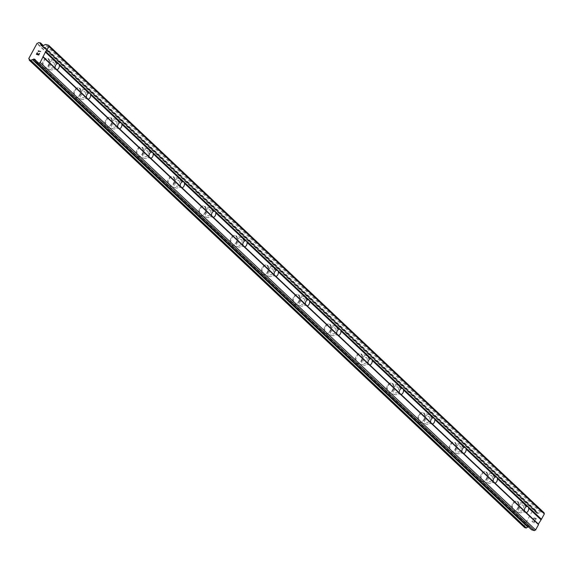 <?xml version="1.0" encoding="UTF-8"?>
<svg xmlns="http://www.w3.org/2000/svg" width="573" height="573" viewBox="0 0 573 573"><rect width="100%" height="100%" fill="white"/><g stroke="black" fill="none" stroke-linecap="round" stroke-linejoin="round"><path stroke-width="0.43" stroke-dasharray="2.87 2.15" d="M53.712 62.443A3.137 2.02 -73.1 0 1 54.02 66.167A3.137 2.02 -73.1 0 1 51.341 68.123A3.137 2.02 -73.1 0 1 50.789 67.8A3.137 2.02 -73.1 0 1 50.481 64.076A3.137 2.02 -73.1 0 1 53.16 62.12A3.137 2.02 -73.1 0 1 53.712 62.443M43.462 67.392A4.964 3.202 106.9 0 0 44.329 67.901A4.964 3.202 106.9 0 0 48.576 64.806A4.964 3.202 106.9 0 0 48.075 58.919A4.964 3.202 106.9 0 0 47.208 58.403A4.964 3.202 106.9 0 0 42.961 61.497A4.964 3.202 106.9 0 0 43.462 67.392M43.448 67.385A4.964 3.202 106.9 0 0 44.322 67.901A4.964 3.202 106.9 0 0 48.569 64.806A4.964 3.202 106.9 0 0 48.068 58.912A4.964 3.202 106.9 0 0 47.201 58.403A4.964 3.202 106.9 0 0 42.954 61.497A4.964 3.202 106.9 0 0 43.448 67.385M84.997 91.974A3.137 2.02 -73.1 0 1 85.313 95.691A3.137 2.02 -73.1 0 1 82.627 97.646A3.137 2.02 -73.1 0 1 82.082 97.324A3.137 2.02 -73.1 0 1 81.767 93.6A3.137 2.02 -73.1 0 1 84.453 91.651A3.137 2.02 -73.1 0 1 84.997 91.974M74.748 96.916A4.964 3.202 106.9 0 0 75.615 97.424A4.964 3.202 106.9 0 0 79.862 94.33A4.964 3.202 106.9 0 0 79.368 88.443A4.964 3.202 106.9 0 0 78.501 87.934A4.964 3.202 106.9 0 0 74.254 91.028A4.964 3.202 106.9 0 0 74.748 96.916A4.964 3.202 106.9 0 0 75.607 97.424A4.964 3.202 106.9 0 0 79.855 94.33A4.964 3.202 106.9 0 0 79.361 88.443A4.964 3.202 106.9 0 0 78.494 87.927A4.964 3.202 106.9 0 0 74.246 91.021A4.964 3.202 106.9 0 0 74.741 96.916M116.29 121.497A3.137 2.02 -73.1 0 1 116.598 125.215A3.137 2.02 -73.1 0 1 113.92 127.17A3.137 2.02 -73.1 0 1 113.368 126.848A3.137 2.02 -73.1 0 1 113.06 123.131A3.137 2.02 -73.1 0 1 115.739 121.175A3.137 2.02 -73.1 0 1 116.29 121.497M106.041 126.44A4.964 3.202 106.9 0 0 106.907 126.955A4.964 3.202 106.9 0 0 111.155 123.861A4.964 3.202 106.9 0 0 110.661 117.966A4.964 3.202 106.9 0 0 109.787 117.458A4.964 3.202 106.9 0 0 105.547 120.552A4.964 3.202 106.9 0 0 106.041 126.44A4.964 3.202 106.9 0 0 106.9 126.948A4.964 3.202 106.9 0 0 111.148 123.854A4.964 3.202 106.9 0 0 110.646 117.966A4.964 3.202 106.9 0 0 109.78 117.458A4.964 3.202 106.9 0 0 105.532 120.552A4.964 3.202 106.9 0 0 106.034 126.44M147.576 151.021A3.137 2.02 -73.1 0 1 147.891 154.746A3.137 2.02 -73.1 0 1 145.205 156.701A3.137 2.02 -73.1 0 1 144.661 156.372A3.137 2.02 -73.1 0 1 144.346 152.654A3.137 2.02 -73.1 0 1 147.032 150.699A3.137 2.02 -73.1 0 1 147.576 151.021M137.327 155.963A4.964 3.202 106.9 0 0 138.193 156.479A4.964 3.202 106.9 0 0 142.441 153.385A4.964 3.202 106.9 0 0 141.946 147.497A4.964 3.202 106.9 0 0 141.08 146.982A4.964 3.202 106.9 0 0 136.832 150.076A4.964 3.202 106.9 0 0 137.327 155.963M137.319 155.963A4.964 3.202 106.9 0 0 138.186 156.479A4.964 3.202 106.9 0 0 142.433 153.385A4.964 3.202 106.9 0 0 141.939 147.49A4.964 3.202 106.9 0 0 141.073 146.982A4.964 3.202 106.9 0 0 136.825 150.076A4.964 3.202 106.9 0 0 137.319 155.963M178.869 180.552A3.137 2.02 -73.1 0 1 179.177 184.27A3.137 2.02 -73.1 0 1 176.498 186.225A3.137 2.02 -73.1 0 1 175.947 185.903A3.137 2.02 -73.1 0 1 175.639 182.178A3.137 2.02 -73.1 0 1 178.318 180.223A3.137 2.02 -73.1 0 1 178.869 180.552M168.62 185.494A4.964 3.202 106.9 0 0 169.486 186.003A4.964 3.202 106.9 0 0 173.734 182.909A4.964 3.202 106.9 0 0 173.239 177.021A4.964 3.202 106.9 0 0 172.366 176.505A4.964 3.202 106.9 0 0 168.125 179.6A4.964 3.202 106.9 0 0 168.62 185.494M168.612 185.487A4.964 3.202 106.9 0 0 169.479 186.003A4.964 3.202 106.9 0 0 173.726 182.909A4.964 3.202 106.9 0 0 173.232 177.021A4.964 3.202 106.9 0 0 172.358 176.505A4.964 3.202 106.9 0 0 168.111 179.6A4.964 3.202 106.9 0 0 168.612 185.487M210.155 210.076A3.137 2.02 -73.1 0 1 210.47 213.793A3.137 2.02 -73.1 0 1 207.784 215.749A3.137 2.02 -73.1 0 1 207.24 215.427A3.137 2.02 -73.1 0 1 206.925 211.709A3.137 2.02 -73.1 0 1 209.611 209.754A3.137 2.02 -73.1 0 1 210.155 210.076M199.905 215.018A4.964 3.202 106.9 0 0 200.772 215.534A4.964 3.202 106.9 0 0 205.019 212.44A4.964 3.202 106.9 0 0 204.525 206.545A4.964 3.202 106.9 0 0 203.659 206.036A4.964 3.202 106.9 0 0 199.411 209.131A4.964 3.202 106.9 0 0 199.905 215.018A4.964 3.202 106.9 0 0 200.765 215.527A4.964 3.202 106.9 0 0 205.012 212.433A4.964 3.202 106.9 0 0 204.518 206.545A4.964 3.202 106.9 0 0 203.651 206.029A4.964 3.202 106.9 0 0 199.404 209.124A4.964 3.202 106.9 0 0 199.898 215.018M241.448 239.6A3.137 2.02 -73.1 0 1 241.756 243.324A3.137 2.02 -73.1 0 1 239.077 245.273A3.137 2.02 -73.1 0 1 238.526 244.95A3.137 2.02 -73.1 0 1 238.218 241.233A3.137 2.02 -73.1 0 1 240.896 239.278A3.137 2.02 -73.1 0 1 241.448 239.6M231.198 244.542A4.964 3.202 106.9 0 0 232.065 245.058A4.964 3.202 106.9 0 0 236.312 241.964A4.964 3.202 106.9 0 0 235.818 236.076A4.964 3.202 106.9 0 0 234.944 235.56A4.964 3.202 106.9 0 0 230.704 238.655A4.964 3.202 106.9 0 0 231.198 244.542A4.964 3.202 106.9 0 0 232.058 245.051A4.964 3.202 106.9 0 0 236.305 241.964A4.964 3.202 106.9 0 0 235.811 236.069A4.964 3.202 106.9 0 0 234.937 235.56A4.964 3.202 106.9 0 0 230.697 238.655A4.964 3.202 106.9 0 0 231.191 244.542M272.734 269.131A3.137 2.02 -73.1 0 1 273.049 272.848A3.137 2.02 -73.1 0 1 270.37 274.804A3.137 2.02 -73.1 0 1 269.819 274.481A3.137 2.02 -73.1 0 1 269.503 270.757A3.137 2.02 -73.1 0 1 272.189 268.801A3.137 2.02 -73.1 0 1 272.734 269.131M262.484 274.073A4.964 3.202 106.9 0 0 263.351 274.582A4.964 3.202 106.9 0 0 267.598 271.487A4.964 3.202 106.9 0 0 267.104 265.6A4.964 3.202 106.9 0 0 266.237 265.084A4.964 3.202 106.9 0 0 261.99 268.178A4.964 3.202 106.9 0 0 262.484 274.073A4.964 3.202 106.9 0 0 263.344 274.582A4.964 3.202 106.9 0 0 267.591 271.487A4.964 3.202 106.9 0 0 267.097 265.593A4.964 3.202 106.9 0 0 266.23 265.084A4.964 3.202 106.9 0 0 261.983 268.178A4.964 3.202 106.9 0 0 262.477 274.066M304.027 298.655A3.137 2.02 -73.1 0 1 304.342 302.372A3.137 2.02 -73.1 0 1 301.656 304.327A3.137 2.02 -73.1 0 1 301.111 304.005A3.137 2.02 -73.1 0 1 300.796 300.281A3.137 2.02 -73.1 0 1 303.475 298.332A3.137 2.02 -73.1 0 1 304.027 298.655M293.777 303.597A4.964 3.202 106.9 0 0 294.644 304.105A4.964 3.202 106.9 0 0 298.891 301.011A4.964 3.202 106.9 0 0 298.397 295.124A4.964 3.202 106.9 0 0 297.53 294.615A4.964 3.202 106.9 0 0 293.283 297.709A4.964 3.202 106.9 0 0 293.777 303.597A4.964 3.202 106.9 0 0 294.637 304.105A4.964 3.202 106.9 0 0 298.884 301.011A4.964 3.202 106.9 0 0 298.39 295.124A4.964 3.202 106.9 0 0 297.516 294.608A4.964 3.202 106.9 0 0 293.276 297.702A4.964 3.202 106.9 0 0 293.77 303.597M335.312 328.179A3.137 2.02 -73.1 0 1 335.628 331.896A3.137 2.02 -73.1 0 1 332.949 333.851A3.137 2.02 -73.1 0 1 332.397 333.529A3.137 2.02 -73.1 0 1 332.082 329.812A3.137 2.02 -73.1 0 1 334.768 327.856A3.137 2.02 -73.1 0 1 335.312 328.179M325.063 333.121A4.964 3.202 106.9 0 0 325.93 333.636A4.964 3.202 106.9 0 0 330.177 330.542A4.964 3.202 106.9 0 0 329.683 324.647A4.964 3.202 106.9 0 0 328.816 324.139A4.964 3.202 106.9 0 0 324.569 327.233A4.964 3.202 106.9 0 0 325.063 333.121A4.964 3.202 106.9 0 0 325.922 333.629A4.964 3.202 106.9 0 0 330.17 330.535A4.964 3.202 106.9 0 0 329.676 324.647A4.964 3.202 106.9 0 0 328.809 324.139A4.964 3.202 106.9 0 0 324.562 327.233A4.964 3.202 106.9 0 0 325.056 333.121M366.605 357.702A3.137 2.02 -73.1 0 1 366.921 361.427A3.137 2.02 -73.1 0 1 364.235 363.382A3.137 2.02 -73.1 0 1 363.69 363.053A3.137 2.02 -73.1 0 1 363.375 359.335A3.137 2.02 -73.1 0 1 366.054 357.38A3.137 2.02 -73.1 0 1 366.605 357.702M356.356 362.652A4.964 3.202 106.9 0 0 357.223 363.16A4.964 3.202 106.9 0 0 361.47 360.066A4.964 3.202 106.9 0 0 360.976 354.178A4.964 3.202 106.9 0 0 360.109 353.663A4.964 3.202 106.9 0 0 355.862 356.757A4.964 3.202 106.9 0 0 356.356 362.652M356.349 362.645A4.964 3.202 106.9 0 0 357.215 363.16A4.964 3.202 106.9 0 0 361.463 360.066A4.964 3.202 106.9 0 0 360.969 354.171A4.964 3.202 106.9 0 0 360.102 353.663A4.964 3.202 106.9 0 0 355.854 356.757A4.964 3.202 106.9 0 0 356.349 362.645M397.891 387.233A3.137 2.02 -73.1 0 1 398.206 390.951A3.137 2.02 -73.1 0 1 395.528 392.906A3.137 2.02 -73.1 0 1 394.976 392.584A3.137 2.02 -73.1 0 1 394.661 388.859A3.137 2.02 -73.1 0 1 397.347 386.911A3.137 2.02 -73.1 0 1 397.891 387.233M387.642 392.176A4.964 3.202 106.9 0 0 388.515 392.684A4.964 3.202 106.9 0 0 392.756 389.59A4.964 3.202 106.9 0 0 392.261 383.702A4.964 3.202 106.9 0 0 391.395 383.194A4.964 3.202 106.9 0 0 387.147 386.281A4.964 3.202 106.9 0 0 387.642 392.176A4.964 3.202 106.9 0 0 388.501 392.684A4.964 3.202 106.9 0 0 392.749 389.59A4.964 3.202 106.9 0 0 392.254 383.702A4.964 3.202 106.9 0 0 391.388 383.187A4.964 3.202 106.9 0 0 387.14 386.281A4.964 3.202 106.9 0 0 387.635 392.176M429.184 416.757A3.137 2.02 -73.1 0 1 429.499 420.475A3.137 2.02 -73.1 0 1 426.813 422.43A3.137 2.02 -73.1 0 1 426.269 422.108A3.137 2.02 -73.1 0 1 425.954 418.39A3.137 2.02 -73.1 0 1 428.633 416.435A3.137 2.02 -73.1 0 1 429.184 416.757M418.935 421.699A4.964 3.202 106.9 0 0 419.801 422.215A4.964 3.202 106.9 0 0 424.049 419.121A4.964 3.202 106.9 0 0 423.554 413.226A4.964 3.202 106.9 0 0 422.688 412.718A4.964 3.202 106.9 0 0 418.44 415.812A4.964 3.202 106.9 0 0 418.935 421.699A4.964 3.202 106.9 0 0 419.794 422.208A4.964 3.202 106.9 0 0 424.041 419.114A4.964 3.202 106.9 0 0 423.547 413.226A4.964 3.202 106.9 0 0 422.681 412.71A4.964 3.202 106.9 0 0 418.433 415.805A4.964 3.202 106.9 0 0 418.927 421.699M460.477 446.281A3.137 2.02 -73.1 0 1 460.785 450.006A3.137 2.02 -73.1 0 1 458.106 451.954A3.137 2.02 -73.1 0 1 457.555 451.631A3.137 2.02 -73.1 0 1 457.247 447.914A3.137 2.02 -73.1 0 1 459.926 445.959A3.137 2.02 -73.1 0 1 460.477 446.281M450.22 451.223A4.964 3.202 106.9 0 0 451.094 451.739A4.964 3.202 106.9 0 0 455.334 448.645A4.964 3.202 106.9 0 0 454.84 442.757A4.964 3.202 106.9 0 0 453.974 442.241A4.964 3.202 106.9 0 0 449.726 445.336A4.964 3.202 106.9 0 0 450.22 451.223M450.213 451.223A4.964 3.202 106.9 0 0 451.087 451.739A4.964 3.202 106.9 0 0 455.327 448.645A4.964 3.202 106.9 0 0 454.833 442.75A4.964 3.202 106.9 0 0 453.966 442.241A4.964 3.202 106.9 0 0 449.719 445.336A4.964 3.202 106.9 0 0 450.213 451.223M491.763 475.812A3.137 2.02 -73.1 0 1 492.078 479.529A3.137 2.02 -73.1 0 1 489.392 481.485A3.137 2.02 -73.1 0 1 488.848 481.162A3.137 2.02 -73.1 0 1 488.533 477.438A3.137 2.02 -73.1 0 1 491.219 475.483A3.137 2.02 -73.1 0 1 491.763 475.812M481.513 480.754A4.964 3.202 106.9 0 0 482.38 481.263A4.964 3.202 106.9 0 0 486.627 478.169A4.964 3.202 106.9 0 0 486.133 472.281A4.964 3.202 106.9 0 0 485.267 471.765A4.964 3.202 106.9 0 0 481.019 474.859A4.964 3.202 106.9 0 0 481.513 480.754A4.964 3.202 106.9 0 0 482.373 481.263A4.964 3.202 106.9 0 0 486.62 478.169A4.964 3.202 106.9 0 0 486.126 472.281A4.964 3.202 106.9 0 0 485.259 471.765A4.964 3.202 106.9 0 0 481.012 474.859A4.964 3.202 106.9 0 0 481.506 480.747M523.056 505.336A3.137 2.02 -73.1 0 1 523.364 509.053A3.137 2.02 -73.1 0 1 520.685 511.009A3.137 2.02 -73.1 0 1 520.134 510.686A3.137 2.02 -73.1 0 1 519.826 506.969A3.137 2.02 -73.1 0 1 522.504 505.014A3.137 2.02 -73.1 0 1 523.056 505.336M512.806 510.278A4.964 3.202 106.9 0 0 513.673 510.787A4.964 3.202 106.9 0 0 517.92 507.692A4.964 3.202 106.9 0 0 517.419 501.805A4.964 3.202 106.9 0 0 516.552 501.296A4.964 3.202 106.9 0 0 512.305 504.39A4.964 3.202 106.9 0 0 512.806 510.278A4.964 3.202 106.9 0 0 513.666 510.787A4.964 3.202 106.9 0 0 517.906 507.692A4.964 3.202 106.9 0 0 517.412 501.805A4.964 3.202 106.9 0 0 516.545 501.289A4.964 3.202 106.9 0 0 512.298 504.383A4.964 3.202 106.9 0 0 512.792 510.278M523.901 503.774A4.964 3.202 -73.1 0 1 524.395 509.662A4.964 3.202 -73.1 0 1 520.155 512.756A4.964 3.202 -73.1 0 1 519.281 512.248A4.964 3.202 -73.1 0 1 518.787 506.353A4.964 3.202 -73.1 0 1 523.034 503.266A4.964 3.202 -73.1 0 1 523.901 503.774M518.107 502.012A4.964 3.202 -73.1 0 1 518.601 507.907A4.964 3.202 -73.1 0 1 514.361 511.001A4.964 3.202 -73.1 0 1 513.487 510.486A4.964 3.202 -73.1 0 1 512.993 504.598A4.964 3.202 -73.1 0 1 517.24 501.504A4.964 3.202 -73.1 0 1 518.107 502.012M492.615 474.251A4.964 3.202 -73.1 0 1 493.109 480.138A4.964 3.202 -73.1 0 1 488.862 483.232A4.964 3.202 -73.1 0 1 487.995 482.724A4.964 3.202 -73.1 0 1 487.501 476.829A4.964 3.202 -73.1 0 1 491.749 473.735A4.964 3.202 -73.1 0 1 492.615 474.251M486.821 472.489A4.964 3.202 -73.1 0 1 487.315 478.376A4.964 3.202 -73.1 0 1 483.068 481.47A4.964 3.202 -73.1 0 1 482.201 480.962A4.964 3.202 -73.1 0 1 481.707 475.067A4.964 3.202 -73.1 0 1 485.954 471.98A4.964 3.202 -73.1 0 1 486.821 472.489M461.322 444.72A4.964 3.202 -73.1 0 1 461.817 450.614A4.964 3.202 -73.1 0 1 457.576 453.709A4.964 3.202 -73.1 0 1 456.702 453.193A4.964 3.202 -73.1 0 1 456.208 447.305A4.964 3.202 -73.1 0 1 460.456 444.211A4.964 3.202 -73.1 0 1 461.322 444.72M455.528 442.965A4.964 3.202 -73.1 0 1 456.022 448.852A4.964 3.202 -73.1 0 1 451.782 451.947A4.964 3.202 -73.1 0 1 450.908 451.438A4.964 3.202 -73.1 0 1 450.414 445.543A4.964 3.202 -73.1 0 1 454.661 442.449A4.964 3.202 -73.1 0 1 455.528 442.965M430.036 415.196A4.964 3.202 -73.1 0 1 430.531 421.083A4.964 3.202 -73.1 0 1 426.283 424.178A4.964 3.202 -73.1 0 1 425.417 423.669A4.964 3.202 -73.1 0 1 424.922 417.781A4.964 3.202 -73.1 0 1 429.17 414.687A4.964 3.202 -73.1 0 1 430.036 415.196M424.242 413.434A4.964 3.202 -73.1 0 1 424.736 419.329A4.964 3.202 -73.1 0 1 420.489 422.423A4.964 3.202 -73.1 0 1 419.622 421.907A4.964 3.202 -73.1 0 1 419.128 416.019A4.964 3.202 -73.1 0 1 423.375 412.925A4.964 3.202 -73.1 0 1 424.242 413.434M398.744 385.672A4.964 3.202 -73.1 0 1 399.238 391.56A4.964 3.202 -73.1 0 1 394.998 394.654A4.964 3.202 -73.1 0 1 394.124 394.145A4.964 3.202 -73.1 0 1 393.63 388.25A4.964 3.202 -73.1 0 1 397.877 385.156A4.964 3.202 -73.1 0 1 398.744 385.672M392.949 383.91A4.964 3.202 -73.1 0 1 393.443 389.798A4.964 3.202 -73.1 0 1 389.196 392.892A4.964 3.202 -73.1 0 1 388.329 392.383A4.964 3.202 -73.1 0 1 387.835 386.496A4.964 3.202 -73.1 0 1 392.082 383.401A4.964 3.202 -73.1 0 1 392.949 383.91M367.458 356.141A4.964 3.202 -73.1 0 1 367.952 362.036A4.964 3.202 -73.1 0 1 363.705 365.13A4.964 3.202 -73.1 0 1 362.838 364.614A4.964 3.202 -73.1 0 1 362.344 358.727A4.964 3.202 -73.1 0 1 366.591 355.632A4.964 3.202 -73.1 0 1 367.458 356.141M361.663 354.386A4.964 3.202 -73.1 0 1 362.157 360.274A4.964 3.202 -73.1 0 1 357.91 363.368A4.964 3.202 -73.1 0 1 357.043 362.859A4.964 3.202 -73.1 0 1 356.549 356.965A4.964 3.202 -73.1 0 1 360.797 353.87A4.964 3.202 -73.1 0 1 361.663 354.386M336.165 326.617A4.964 3.202 -73.1 0 1 336.659 332.512A4.964 3.202 -73.1 0 1 332.412 335.606A4.964 3.202 -73.1 0 1 331.545 335.09A4.964 3.202 -73.1 0 1 331.051 329.203A4.964 3.202 -73.1 0 1 335.298 326.109A4.964 3.202 -73.1 0 1 336.165 326.617M330.37 324.862A4.964 3.202 -73.1 0 1 330.865 330.75A4.964 3.202 -73.1 0 1 326.617 333.844A4.964 3.202 -73.1 0 1 325.751 333.328A4.964 3.202 -73.1 0 1 325.256 327.441A4.964 3.202 -73.1 0 1 329.504 324.347A4.964 3.202 -73.1 0 1 330.37 324.862M304.879 297.093A4.964 3.202 -73.1 0 1 305.373 302.981A4.964 3.202 -73.1 0 1 301.126 306.075A4.964 3.202 -73.1 0 1 300.259 305.567A4.964 3.202 -73.1 0 1 299.765 299.672A4.964 3.202 -73.1 0 1 304.012 296.578A4.964 3.202 -73.1 0 1 304.879 297.093M299.085 295.331A4.964 3.202 -73.1 0 1 299.579 301.226A4.964 3.202 -73.1 0 1 295.331 304.32A4.964 3.202 -73.1 0 1 294.465 303.805A4.964 3.202 -73.1 0 1 293.97 297.917A4.964 3.202 -73.1 0 1 298.211 294.823A4.964 3.202 -73.1 0 1 299.085 295.331M273.586 267.57A4.964 3.202 -73.1 0 1 274.08 273.457A4.964 3.202 -73.1 0 1 269.833 276.551A4.964 3.202 -73.1 0 1 268.966 276.036A4.964 3.202 -73.1 0 1 268.472 270.148A4.964 3.202 -73.1 0 1 272.719 267.054A4.964 3.202 -73.1 0 1 273.586 267.57M267.792 265.808A4.964 3.202 -73.1 0 1 268.286 271.695A4.964 3.202 -73.1 0 1 264.038 274.789A4.964 3.202 -73.1 0 1 263.172 274.281A4.964 3.202 -73.1 0 1 262.678 268.386A4.964 3.202 -73.1 0 1 266.925 265.292A4.964 3.202 -73.1 0 1 267.792 265.808M242.3 238.039A4.964 3.202 -73.1 0 1 242.794 243.933A4.964 3.202 -73.1 0 1 238.547 247.027A4.964 3.202 -73.1 0 1 237.68 246.512A4.964 3.202 -73.1 0 1 237.186 240.624A4.964 3.202 -73.1 0 1 241.426 237.53A4.964 3.202 -73.1 0 1 242.3 238.039M236.506 236.284A4.964 3.202 -73.1 0 1 237 242.171A4.964 3.202 -73.1 0 1 232.753 245.265A4.964 3.202 -73.1 0 1 231.886 244.75A4.964 3.202 -73.1 0 1 231.392 238.862A4.964 3.202 -73.1 0 1 235.632 235.768A4.964 3.202 -73.1 0 1 236.506 236.284M211.007 208.515A4.964 3.202 -73.1 0 1 211.501 214.402A4.964 3.202 -73.1 0 1 207.254 217.496A4.964 3.202 -73.1 0 1 206.387 216.988A4.964 3.202 -73.1 0 1 205.893 211.1A4.964 3.202 -73.1 0 1 210.141 208.006A4.964 3.202 -73.1 0 1 211.007 208.515M205.213 206.753A4.964 3.202 -73.1 0 1 205.707 212.647A4.964 3.202 -73.1 0 1 201.46 215.742A4.964 3.202 -73.1 0 1 200.593 215.226A4.964 3.202 -73.1 0 1 200.099 209.338A4.964 3.202 -73.1 0 1 204.346 206.244A4.964 3.202 -73.1 0 1 205.213 206.753M179.721 178.991A4.964 3.202 -73.1 0 1 180.216 184.878A4.964 3.202 -73.1 0 1 175.968 187.973A4.964 3.202 -73.1 0 1 175.102 187.464A4.964 3.202 -73.1 0 1 174.607 181.569A4.964 3.202 -73.1 0 1 178.848 178.475A4.964 3.202 -73.1 0 1 179.721 178.991M173.927 177.229A4.964 3.202 -73.1 0 1 174.421 183.116A4.964 3.202 -73.1 0 1 170.174 186.211A4.964 3.202 -73.1 0 1 169.307 185.702A4.964 3.202 -73.1 0 1 168.806 179.815A4.964 3.202 -73.1 0 1 173.053 176.72A4.964 3.202 -73.1 0 1 173.927 177.229M148.428 149.46A4.964 3.202 -73.1 0 1 148.923 155.355A4.964 3.202 -73.1 0 1 144.675 158.449A4.964 3.202 -73.1 0 1 143.809 157.933A4.964 3.202 -73.1 0 1 143.314 152.046A4.964 3.202 -73.1 0 1 147.562 148.951A4.964 3.202 -73.1 0 1 148.428 149.46M142.634 147.705A4.964 3.202 -73.1 0 1 143.128 153.593A4.964 3.202 -73.1 0 1 138.881 156.687A4.964 3.202 -73.1 0 1 138.014 156.178A4.964 3.202 -73.1 0 1 137.52 150.284A4.964 3.202 -73.1 0 1 141.767 147.189A4.964 3.202 -73.1 0 1 142.634 147.705M117.136 119.936A4.964 3.202 -73.1 0 1 117.637 125.824A4.964 3.202 -73.1 0 1 113.39 128.918A4.964 3.202 -73.1 0 1 112.523 128.409A4.964 3.202 -73.1 0 1 112.022 122.522A4.964 3.202 -73.1 0 1 116.269 119.428A4.964 3.202 -73.1 0 1 117.136 119.936M111.341 118.174A4.964 3.202 -73.1 0 1 111.842 124.069A4.964 3.202 -73.1 0 1 107.595 127.163A4.964 3.202 -73.1 0 1 106.728 126.647A4.964 3.202 -73.1 0 1 106.227 120.76A4.964 3.202 -73.1 0 1 110.474 117.666A4.964 3.202 -73.1 0 1 111.341 118.174M85.85 90.412A4.964 3.202 -73.1 0 1 86.344 96.3A4.964 3.202 -73.1 0 1 82.097 99.394A4.964 3.202 -73.1 0 1 81.23 98.885A4.964 3.202 -73.1 0 1 80.736 92.991A4.964 3.202 -73.1 0 1 84.983 89.897A4.964 3.202 -73.1 0 1 85.85 90.412M80.055 88.65A4.964 3.202 -73.1 0 1 80.549 94.545A4.964 3.202 -73.1 0 1 76.302 97.632A4.964 3.202 -73.1 0 1 75.435 97.124A4.964 3.202 -73.1 0 1 74.941 91.236A4.964 3.202 -73.1 0 1 79.189 88.142A4.964 3.202 -73.1 0 1 80.055 88.65M54.557 60.888A4.964 3.202 -73.1 0 1 55.058 66.776A4.964 3.202 -73.1 0 1 50.811 69.87A4.964 3.202 -73.1 0 1 49.937 69.354A4.964 3.202 -73.1 0 1 49.443 63.467A4.964 3.202 -73.1 0 1 53.69 60.373A4.964 3.202 -73.1 0 1 54.557 60.888M48.762 59.126A4.964 3.202 -73.1 0 1 49.264 65.014A4.964 3.202 -73.1 0 1 45.016 68.108A4.964 3.202 -73.1 0 1 44.142 67.6A4.964 3.202 -73.1 0 1 43.648 61.705A4.964 3.202 -73.1 0 1 47.896 58.611A4.964 3.202 -73.1 0 1 48.762 59.126M534.065 517.985L534.996 518.271L534.065 517.985L533.305 519.374L534.065 517.985M534.996 518.271L534.58 519.023L534.989 518.264M534.731 519.074L535.146 518.314L534.731 519.074M535.146 518.314L536.077 518.594L535.146 518.314M536.077 518.594L535.318 519.99L536.07 518.594M535.469 520.033L536.328 518.465L534.007 517.756L533.148 519.331L534.007 517.756L536.328 518.458L535.469 520.033M532.274 520.943L531.988 521.466L532.274 520.943M532.675 522.132L533.32 521.881L532.675 522.132M533.32 521.881L534.602 521.294L533.32 521.881M534.602 521.294L533.8 522.769L534.602 521.294M533.95 522.82L534.967 520.957L532.467 522.01L532.152 521.494L532.654 520.793L532.152 521.494L532.467 522.003L534.967 520.957L533.95 522.82M528.492 526.874L528.886 526.666A1.046 0.759 -46.7 0 1 529.567 526.573L530.283 526.788A1.046 0.759 -46.7 0 1 530.684 527.21L531.171 529.201A1.569 1.139 -46.7 0 0 531.422 529.638M544.071 512.785L541.492 512.004A1.569 1.139 -46.7 0 0 540.468 512.147L538.262 513.315A1.046 0.759 -46.7 0 1 537.574 513.408L536.865 513.193A1.046 0.759 -46.7 0 1 536.464 512.771L536.228 511.868A1.669 1.218 -46.7 0 1 536.099 511.768A1.669 1.218 -46.7 0 1 535.877 510.536L534.151 510.006A1.669 1.218 -46.7 0 1 532.525 510.765L524.188 526.05A1.669 1.218 -46.7 0 1 524.424 526.207A1.669 1.218 -46.7 0 1 524.646 527.439L524.646 527.604M38.133 53.762L37.718 54.521M39.558 53.454L38.699 55.029L36.378 54.328M37.388 52.795L36.636 54.191M38.52 51.692L38.491 51.097L40.611 51.527M524.094 525.921L28.679 58.425M524.066 525.813L28.65 58.317M532.217 510.872L36.794 43.376M532.331 510.808L36.916 43.312M536.228 511.868L42.474 45.94M531.171 529.201L35.755 61.705M530.684 527.21L35.261 59.721M530.283 526.788L35.24 59.649M529.567 526.573L35.397 60.251M528.886 526.666L35.633 61.218M524.646 527.439L29.23 59.943M524.188 526.05L29.173 58.933L524.145 526.014M532.525 510.765L37.102 43.276M534.151 510.006L38.728 42.517M534.48 509.87L39.064 42.381M535.762 510.264L43.312 45.568M535.877 510.536L43.204 45.632M536.256 511.933L42.438 45.947M536.464 512.771L41.521 45.725M536.865 513.193L41.442 45.697M537.574 513.408L42.158 45.919M538.262 513.315L42.839 45.819M540.468 512.147L45.052 44.651M541.492 512.004L46.076 44.508M56.577 69.713L51.341 68.123M87.862 99.236L82.627 97.646M119.155 128.76L113.92 127.17M150.441 158.284L145.205 156.701M181.734 187.815L176.498 186.225M213.02 217.339L207.784 215.749M244.313 246.863L239.077 245.273M275.599 276.394L270.37 274.804M306.892 305.918L301.656 304.327M338.177 335.441L332.949 333.851M369.47 364.972L364.235 363.382M400.756 394.496L395.528 392.906M432.049 424.02L426.813 422.43M463.342 453.544L458.106 451.954M494.628 483.075L489.392 481.485M525.921 512.599L520.685 511.009M520.155 512.756L514.361 511.001M488.862 483.232L483.068 481.47M457.576 453.709L451.782 451.947M426.283 424.178L420.489 422.423M394.998 394.654L389.196 392.892M363.705 365.13L357.91 363.368M332.412 335.606L326.617 333.844M301.126 306.075L295.331 304.32M269.833 276.551L264.038 274.789M238.547 247.027L232.753 245.265M207.254 217.496L201.46 215.742M175.968 187.973L170.174 186.211M144.675 158.449L138.881 156.687M113.39 128.918L107.595 127.163M82.097 99.394L76.302 97.632M50.811 69.87L45.016 68.108M53.69 60.373L47.896 58.611M84.983 89.897L79.189 88.142M116.269 119.428L110.474 117.666M147.562 148.951L141.767 147.189M178.848 178.475L173.053 176.72M210.141 208.006L204.346 206.244M241.426 237.53L235.632 235.768M272.719 267.054L266.925 265.292M304.012 296.578L298.211 294.823M335.298 326.109L329.504 324.347M366.591 355.632L360.797 353.87M397.877 385.156L392.082 383.401M429.17 414.687L423.375 412.925M460.456 444.211L454.661 442.449M491.749 473.735L485.954 471.98M523.034 503.266L517.24 501.504M527.74 506.604L522.504 505.014M496.447 477.073L491.219 475.483M465.161 447.549L459.926 445.959M433.868 418.025L428.633 416.435M402.583 388.494L397.347 386.911M371.29 358.97L366.054 357.38M340.004 329.446L334.768 327.856M308.711 299.923L303.475 298.332M277.425 270.392L272.189 268.801M246.132 240.868L240.896 239.278M214.846 211.344L209.611 209.754M183.553 181.813L178.318 180.223M152.268 152.289L147.032 150.699M120.975 122.765L115.739 121.175M89.682 93.241L84.453 91.651M58.396 63.71L53.16 62.12M530.512 526.924L35.096 59.427M524.424 526.207L29.001 58.711M535.834 510.299L43.333 45.561M536.099 511.768L40.683 44.271M536.629 513.064L41.213 45.568"/><path stroke-width="0.86" d="M48.655 45.288L544.071 512.785L544.35 513.909L541.435 519.26L528.399 506.955L528.635 508.101A3.137 2.02 -73.1 0 1 526.207 512.563L524.474 510.93A3.137 2.02 -73.1 0 1 526.909 506.475L528.399 506.955L59.055 64.069L59.291 65.215A3.137 2.02 -73.1 0 1 56.863 69.677L55.13 68.044A3.137 2.02 -73.1 0 1 57.565 63.582L59.055 64.069L46.019 51.763L45.389 52.093L40.182 62.464L38.928 63.13L36.35 62.342A1.569 1.139 133.3 0 1 36.006 62.149A1.569 1.139 133.3 0 1 35.755 61.705L35.261 59.721A1.046 0.759 -46.7 0 0 34.867 59.291L34.151 59.076A1.046 0.759 -46.7 0 0 33.47 59.177L32.453 59.699A1.669 1.218 -46.7 0 0 30.949 60.466L29.23 59.943A1.669 1.218 -46.7 0 0 29.001 58.711A1.669 1.218 -46.7 0 0 28.772 58.553L37.102 43.276A1.669 1.218 -46.7 0 0 38.728 42.517L40.454 43.039A1.669 1.218 -46.7 0 0 40.683 44.271A1.669 1.218 -46.7 0 0 40.812 44.372L41.048 45.274A1.046 0.759 -46.7 0 0 41.442 45.697L42.158 45.919A1.046 0.759 -46.7 0 0 42.839 45.819L45.052 44.651A1.569 1.139 133.3 0 1 46.076 44.508L48.655 45.288L48.934 46.42L46.019 51.763M90.341 93.592L90.584 94.738A3.137 2.02 -73.1 0 1 88.149 99.201L86.423 97.568A3.137 2.02 -73.1 0 1 88.851 93.105L90.341 93.592M121.634 123.123L121.87 124.269A3.137 2.02 -73.1 0 1 119.442 128.724L117.709 127.091A3.137 2.02 -73.1 0 1 120.144 122.636L121.634 123.123M152.919 152.647L153.163 153.793A3.137 2.02 -73.1 0 1 150.728 158.248L149.001 156.622A3.137 2.02 -73.1 0 1 151.43 152.16L152.919 152.647M184.212 182.171L184.449 183.317A3.137 2.02 -73.1 0 1 182.021 187.779L180.287 186.146A3.137 2.02 -73.1 0 1 182.723 181.684L184.212 182.171M215.498 211.695L215.742 212.848A3.137 2.02 -73.1 0 1 213.306 217.303L211.58 215.67A3.137 2.02 -73.1 0 1 214.008 211.215L215.498 211.695M246.791 241.226L247.027 242.372A3.137 2.02 -73.1 0 1 244.599 246.827L242.873 245.194A3.137 2.02 -73.1 0 1 245.301 240.739L246.791 241.226M278.077 270.75L278.32 271.896A3.137 2.02 -73.1 0 1 275.892 276.358L274.159 274.725A3.137 2.02 -73.1 0 1 276.587 270.263L278.077 270.75M309.37 300.273L309.606 301.419A3.137 2.02 -73.1 0 1 307.178 305.882L305.452 304.249A3.137 2.02 -73.1 0 1 307.88 299.794L309.37 300.273M340.663 329.804L340.899 330.95A3.137 2.02 -73.1 0 1 338.471 335.406L336.738 333.773A3.137 2.02 -73.1 0 1 339.173 329.317L340.663 329.804M371.949 359.328L372.192 360.474A3.137 2.02 -73.1 0 1 369.757 364.937L368.031 363.303A3.137 2.02 -73.1 0 1 370.459 358.841L371.949 359.328M403.242 388.852L403.478 389.998A3.137 2.02 -73.1 0 1 401.05 394.46L399.317 392.827A3.137 2.02 -73.1 0 1 401.752 388.365L403.242 388.852M434.527 418.383L434.771 419.529A3.137 2.02 -73.1 0 1 432.336 423.984L430.61 422.351A3.137 2.02 -73.1 0 1 433.038 417.896L434.527 418.383M465.82 447.907L466.057 449.053A3.137 2.02 -73.1 0 1 463.629 453.508L461.895 451.882A3.137 2.02 -73.1 0 1 464.331 447.42L465.82 447.907M497.106 477.431L497.35 478.577A3.137 2.02 -73.1 0 1 494.914 483.039L493.188 481.406A3.137 2.02 -73.1 0 1 495.616 476.944L497.106 477.431M541.435 519.26L538.376 524.051L538.52 524.61L535.605 529.961L534.344 530.619L531.765 529.839L36.35 62.342M36.006 62.149L531.422 529.638A1.569 1.139 -46.7 0 0 531.765 529.839M528.492 526.874L527.955 527.16L32.532 59.664M524.646 527.604L526.372 527.962A1.669 1.218 -46.7 0 1 527.876 527.189L527.955 527.16M36.629 54.191L37.56 54.471L36.636 54.191L37.388 52.795M37.56 54.471L37.976 53.712L37.56 54.471M38.126 53.762L37.711 54.521L38.642 54.8L37.718 54.521M38.642 54.8L39.401 53.411L38.642 54.8M37.238 52.752L36.378 54.32L37.238 52.752M39.551 53.454L38.699 55.029L36.378 54.32M40.611 51.527L38.291 50.825L38.391 51.348L38.291 50.825L40.611 51.527L38.491 51.097L38.362 51.642M524.474 510.93L494.914 483.039M538.52 524.61L43.097 57.114M538.376 524.051L526.207 512.563M526.909 506.475L497.35 478.577M493.188 481.406L463.629 453.508M495.616 476.944L466.057 449.053M461.895 451.882L432.336 423.984M464.331 447.42L434.771 419.529M430.61 422.351L401.05 394.46M433.038 417.896L403.478 389.998M399.317 392.827L369.757 364.937M401.752 388.365L372.192 360.474M368.031 363.303L338.471 335.406M370.459 358.841L340.899 330.95M336.738 333.773L307.178 305.882M339.173 329.317L309.606 301.419M305.452 304.249L275.892 276.358M307.88 299.794L278.32 271.896M274.159 274.725L244.599 246.827M276.587 270.263L247.027 242.372M242.873 245.194L213.306 217.303M245.301 240.739L215.742 212.848M211.58 215.67L182.021 187.779M214.008 211.215L184.449 183.317M180.287 186.146L150.728 158.248M182.723 181.684L153.163 153.793M149.001 156.622L119.442 128.724M151.43 152.16L121.87 124.269M117.709 127.091L88.149 99.201M120.144 122.636L90.584 94.738M86.423 97.568L56.863 69.677M88.851 93.105L59.291 65.215M55.13 68.044L42.961 56.555M57.565 63.582L45.389 52.093M535.605 529.961L40.182 62.464M534.344 530.619L38.928 63.13M527.876 527.189L32.453 59.699M42.474 45.94L40.812 44.372M544.35 513.909L48.934 46.42M540.812 519.589L528.635 508.101M35.24 59.649L34.867 59.291M35.397 60.251L34.151 59.076M35.633 61.218L33.47 59.177M526.372 527.962L30.949 60.466M526.035 528.098L30.62 60.602M524.761 527.712L29.338 60.215M43.312 45.568L40.454 42.875M43.204 45.632L40.454 43.039M42.438 45.947L40.841 44.436M41.521 45.725L41.048 45.274M524.689 527.669L29.273 60.172M43.333 45.561L40.411 42.81"/></g></svg>
